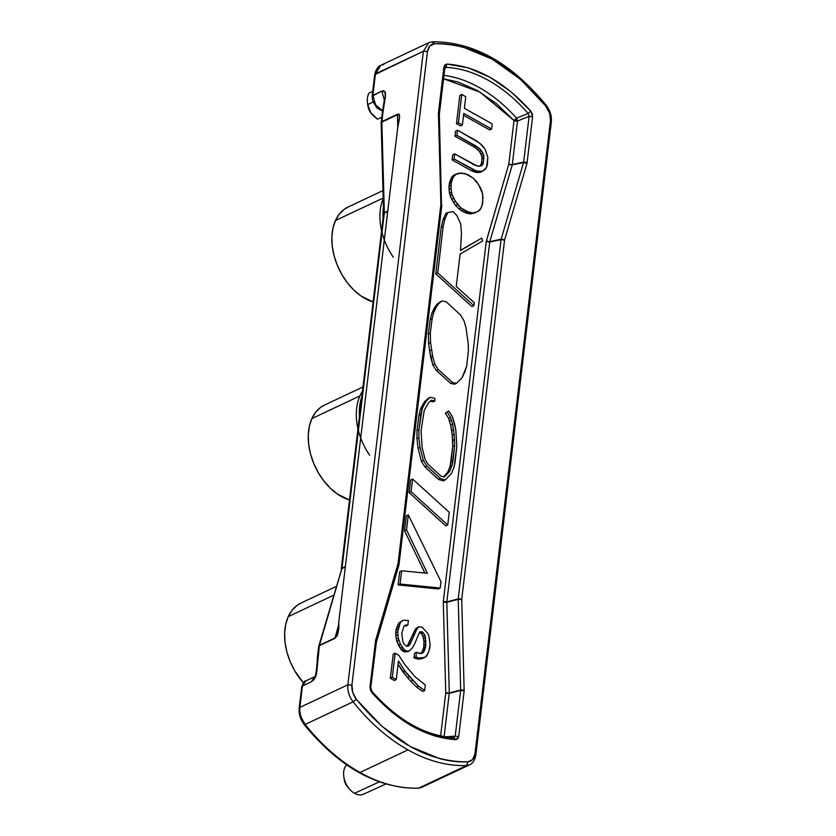 <?xml version="1.0" encoding="UTF-8"?>
<svg xmlns="http://www.w3.org/2000/svg" width="836" height="836" viewBox="0 0 836 836"><rect width="100%" height="100%" fill="white"/><g stroke="black" fill="none" stroke-linecap="round" stroke-linejoin="round"><path stroke-width="1.25" d="M370.902 688.237L372.135 691.665C398.082 720.548 425.336 735.889 453.885 737.665L455.735 739.641L458.703 736.641L464.158 690.881L461.723 599.37L504.568 240.047L526.993 163.344L532.605 116.81L530.693 111.063C504.359 81.771 476.426 66.107 446.873 64.069L443.906 67.068L438.451 112.829L440.885 204.339L398.04 563.663L375.615 640.366L369.993 686.899L371.915 692.647C398.239 721.938 426.182 737.603 455.735 739.641L434.323 735.868L412.597 726.463L391.488 711.854L371.915 692.647L370.369 689.878L369.993 686.899L375.615 640.366L398.04 563.663L440.885 204.339L438.419 113.675L443.906 67.068L444.898 64.853L446.873 64.069L468.285 67.841L490.011 77.246L511.109 91.856L530.693 111.063L532.239 113.821L532.605 116.81L526.993 163.344L504.568 240.047L461.723 599.37L464.158 690.881L458.703 736.641L457.71 738.857L455.735 739.641L453.718 737.676A138.86 92.744 -115.2 0 1 411.437 724.749M300.855 716.818L305.161 724.446C301.169 719.075 299.413 713.401 299.873 707.423L347.839 684.82C347.368 690.797 349.135 696.472 353.116 701.843L356.314 699.283L381.968 726.348L410.204 746.485L439.412 758.555C449.151 761.147 458.65 762.244 467.899 761.847L472.591 759.59L474.921 754.072L475.809 755.347L474.921 754.072L550.475 120.509L551.352 121.784L550.475 120.509L474.921 754.072C474.148 758.837 471.807 761.429 467.899 761.847L466.666 765.515L469.654 764.783L466.666 765.515A167.984 112.191 -115.2 0 1 407.958 749.882A167.984 112.191 -115.2 0 1 353.116 701.843L356.314 699.283C390.976 741.313 428.178 762.171 467.899 761.847L466.666 765.515L418.711 788.118L466.666 765.515A167.984 112.191 -115.2 0 1 407.958 749.882L360.002 772.485A167.984 112.191 64.8 0 0 418.711 788.118L421.689 787.376L418.711 788.118A167.984 112.191 -115.2 0 1 360.002 772.485A167.984 112.191 -115.2 0 1 305.161 724.446L353.116 701.843L305.161 724.446A167.984 112.191 64.8 0 0 360.002 772.485L407.958 749.882A167.984 112.191 -115.2 0 1 353.116 701.843C349.135 696.472 347.368 690.797 347.839 684.82L423.382 51.268L374.716 74.707L380.861 65.271L383.849 64.529M354.516 793.312A17.138 11.443 -115.2 0 1 349.991 789.665A17.138 11.443 -115.2 0 1 343.784 776.487A17.138 11.443 -115.2 0 1 346.626 764.846A17.138 11.443 64.8 0 0 344.422 779.528A17.138 11.443 64.8 0 0 354.516 793.312L379.314 781.879L354.516 793.312A17.138 11.443 64.8 0 0 363.482 794.2L385.793 784.011M362.97 386.932L324.504 405.063A51.978 34.715 64.8 0 0 311.849 418.585L359.919 395.93A51.978 34.715 -115.2 0 1 362.448 391.332M348.257 206.952L344.348 209.24L339.311 214.12L335.466 220.537L383.191 198.038L335.466 220.537A51.978 34.715 64.8 0 0 373.107 301.963L361.089 296.038L353.983 290.196L347.504 282.965L341.903 274.626L337.389 265.493L334.139 255.92L332.279 246.275L331.882 236.922L332.958 228.228L335.466 220.537A51.978 34.715 64.8 0 1 348.121 207.014L382.992 190.577M301.023 603.038L297.114 605.337L292.077 610.217L288.232 616.634L333.616 595.242L288.232 616.634L285.724 624.325L284.648 633.019L285.045 642.372L286.905 652.017L290.155 661.589L294.669 670.723L303.374 682.782A51.978 34.715 64.8 0 1 288.232 616.634A51.978 34.715 64.8 0 1 300.887 603.111L336.187 586.475M381.592 230.778A51.978 34.715 -115.2 0 1 383.212 198.613M393.317 257.237A51.978 34.715 -115.2 0 1 382.073 201.685M383.442 207.067A52.72 35.206 64.8 0 0 383.066 218.405M361.8 396.797A52.72 35.206 64.8 0 0 359.459 416.443M369.7 455.286A51.978 34.715 -115.2 0 1 359.919 395.93L311.849 418.585L309.341 426.276L308.265 434.971L308.662 444.324L310.522 453.969L313.772 463.541L318.286 472.674L323.898 481.013L330.377 488.245L337.472 494.086L349.49 500.012A51.978 34.715 64.8 0 1 311.849 418.585L315.695 412.169L320.731 407.289L324.64 404.99M357.975 428.826A51.978 34.715 -115.2 0 1 359.919 395.93M318.673 646.521L341.976 568.156L341.266 568.992L383.599 213.974L384.309 213.138L383.599 213.974L384.33 212.699L383.62 213.525L381.143 122.871L382.355 112.494L383.066 111.658L381.874 121.607L381.164 122.61L381.853 121.826L381.164 122.61M318.673 646.656L319.467 645.256L318.725 646.374L319.467 645.256L335.027 637.92L338.246 626.906L335.027 637.92L319.467 645.256L318.725 646.374L341.976 568.156L384.309 213.138L381.853 122.056L381.195 122.432L397.413 114.72L397.758 127.365L397.434 114.281L381.195 122.432M338.528 625.182L334.943 638.328L319.383 645.664L317.973 657.504L317.262 658.34L317.973 657.504L316.813 671.538L315.109 677.724L311.4 681.737C314.514 679.814 316.321 676.418 316.813 671.538L319.383 645.664L334.943 638.328C338.068 634.67 339.322 629.372 338.716 622.423L338.726 622.465M314.535 676.805L311.4 681.737L314.524 676.805C315.496 679.26 317.387 663.324 317.262 658.34L318.673 646.489M381.833 91.103L384.435 100.424L381.833 91.103L384.968 91.897L385.312 97.122L383.066 111.658L385.312 97.122C385.992 92.127 384.832 90.121 381.833 91.103L372.156 96.161L372.866 95.325L375.427 73.871L372.866 95.325L381.833 91.103M385.072 99.191L384.685 97.509L382.355 112.432L383.066 111.658L381.874 121.607L397.434 114.281L398.135 125.358L397.413 114.72L381.853 121.826L384.33 212.699L387.758 211.08L384.33 212.699L387.705 211.539L384.309 213.138L341.976 568.156L345.362 566.557L341.893 568.564L345.32 566.954L341.893 568.564L319.467 645.256M302.433 685.969L311.4 681.737L302.433 685.969L305.788 680.922L301.723 686.805L302.433 685.969L299.873 707.423L302.433 685.969M382.637 110.812L375.583 104.824L372.866 95.325L375.583 104.824L382.637 110.812M338.716 622.423L397.633 128.305L338.716 622.423L338.235 631.525L337.305 635.579L334.943 638.328L337.096 632.455M373.629 101.668L375.866 105.66M398.124 125.421L397.622 128.326C398.354 122.871 401.688 112.243 397.434 114.281L399.378 115.002L399.399 118.597L397.633 128.305L338.705 622.444C338.873 624.92 337.953 629.403 335.915 635.872M314.754 676.69L305.788 680.922C304.921 680.368 303.572 682.333 301.723 686.805L299.163 708.259C298.692 714.038 300.364 719.472 304.158 724.572C339.28 767.27 377.276 788.494 418.178 788.243L421.689 787.376L469.654 764.783C469.78 764.731 474.158 763.456 475.809 755.347L475.099 756.172M305.161 724.446L304.45 723.715L305.161 724.446C301.169 719.075 299.413 713.401 299.873 707.423L347.839 684.82L351.914 685.092L427.457 51.539L423.382 51.268L428.826 42.667L431.815 41.936L428.826 42.667L423.382 51.268L347.839 684.82L351.914 685.092L352.719 692.375L356.314 699.283C352.991 694.8 351.517 690.076 351.914 685.092L427.457 51.539C428.241 46.764 430.582 44.162 434.48 43.754L432.348 41.8L428.826 42.667L380.861 65.271L375.427 73.871L423.382 51.268L427.457 51.539L429.788 46.022L434.48 43.754L431.815 41.936M343.784 776.487L344.139 779.068A11.296 7.545 64.8 0 0 348.236 787.752L345.696 784.043L344.118 778.922M372.741 91.228L369.125 92.984A17.138 11.443 64.8 0 0 367.746 104.573A17.138 11.443 -115.2 0 1 367.537 103.382A17.138 11.443 -115.2 0 1 369.125 92.984L372.741 91.228M368.822 108.617L367.746 104.573L373.055 102.076L367.746 104.573L370.756 112.62L368.822 108.617M373.786 116.235L370.756 112.62L377.496 119.193L381.791 117.228L377.496 119.193L373.786 116.235M367.537 103.382L367.903 105.838A11.296 7.545 64.8 0 0 371.832 114.166L372.542 114.96M545.365 105.597L546.065 106.329C511.402 64.288 474.2 43.441 434.48 43.754C443.728 43.357 453.227 44.454 462.977 47.056L492.174 59.116L520.41 79.253L546.065 106.329C549.398 110.822 550.861 115.556 550.475 120.509L549.66 113.226L545.365 105.597M475.809 755.347L551.352 121.784L550.642 122.62M371.874 114.208L369.439 110.613L367.882 105.712M371.915 692.647L370.599 688.728L376.367 642.278M453.718 737.676L455.202 736.171L445.369 736.819L455.202 736.171L460.657 690.421L447.459 693.441L449.277 692.96L446.821 601.868L489.729 242.032L486.228 241.562L508.821 164.075L514.015 120.551L515.091 119.255L514.015 120.551L515.707 121.074L516 119.997L515.707 121.074L517.505 121.021L514.015 120.551L508.821 164.075L512.238 164.932L508.821 164.075L486.395 240.778L489.729 242.032L502.917 239.274L501.067 239.577L458.222 598.9L460.019 598.848L458.201 599.328L460.678 689.993L449.277 692.96L444.094 736.62L449.256 693.389L460.657 690.421L449.277 692.96L446.8 602.296L458.201 599.328L461.723 599.37L458.222 598.9L446.821 601.868L489.729 242.032L501.067 239.577L504.568 240.047L501.151 239.18L489.802 241.635L512.28 164.744L517.505 121.021L517.191 119.558L516 119.997L515.091 119.255L516.512 118.116A135.359 90.403 64.8 0 0 443.979 75.386A135.359 90.403 -115.2 0 1 516.512 118.116L515.091 119.255L516 119.997L517.191 119.558L516.512 118.116L528.153 113.466L529.115 116.34L517.505 121.021L529.115 116.34L523.66 162.09L512.311 164.546L523.576 162.487L501.151 239.18L489.802 241.635L512.238 164.932L523.576 162.487L512.311 164.546L517.505 121.021L516.512 118.116L528.153 113.466A138.86 92.744 -115.2 0 0 445.996 67.402L444.752 68.845L445.996 67.402L444.951 67.852L445.996 67.402L446.873 64.069L445.996 67.402A138.86 92.744 -115.2 0 1 528.153 113.466L530.693 111.063L528.153 113.466L529.115 116.34L532.605 116.81L529.115 116.34L523.66 162.09L527.15 162.56L523.576 162.487L526.993 163.344L523.576 162.487L501.151 239.18L504.568 240.047L501.067 239.577L458.222 598.9L461.723 599.37L458.201 599.328L460.678 689.993L464.189 690.034L460.678 689.993L464.158 690.881L460.657 690.421L455.202 736.171L458.703 736.641L455.202 736.171L453.948 737.676M443.906 67.068L444.512 68.907L443.906 67.068M444.93 67.873L444.512 68.907M438.451 112.829L439.057 114.657L438.451 112.829M439.297 114.333L439.036 115.086L438.419 113.675L439.036 115.086M441.763 204.987L441.512 205.74L441.763 204.987L441.512 205.74L441.763 204.987L440.885 204.339L441.763 204.987L440.885 204.339L441.816 205.405L441.492 206.168M398.04 563.663L398.908 564.582L398.615 565.69L398.908 564.582L398.04 563.663M375.615 640.366L376.137 642.591L375.615 640.366M398.563 565.888L398.856 564.822M375.458 641.149L376.054 642.978L375.458 641.149M441.512 205.959L439.339 114.532M398.647 565.491L398.908 564.582M447.459 693.441L445.755 692.919L440.624 735.952L445.755 692.919L449.277 692.96L445.755 692.919L443.289 602.254L445.755 692.919L447.459 693.441M446.8 602.296L443.289 602.254L443.32 601.408L446.821 601.868L458.201 599.328L446.8 602.296L443.32 601.408L486.228 241.562L443.32 601.408L443.289 602.254L446.8 602.296M514.015 120.551L479.874 92.064L443.571 78.783L457.898 82.001L477.387 90.539L496.333 103.559L514.015 120.551M410.758 681.288L402.962 671.966L398.072 664.338L407.404 677.421L409.347 676.512L404.917 671.047L402.962 671.966L404.917 671.047L398.469 660.994L396.264 679.563L392.283 677.338L395.156 653.198L398.741 655.205L404.833 664.568L414.855 676.617L425.315 684.966L424.646 690.536L418.397 686.032L409.347 676.512L407.404 677.421L410.758 681.288L412.712 680.368L410.758 681.288L416.443 686.952L410.758 681.288M394.31 680.483L390.328 678.257L393.213 654.118L395.156 653.198L393.213 654.118L390.328 678.257L392.283 677.338L390.328 678.257L394.31 680.483L396.264 679.563L394.31 680.483M422.702 691.456L416.443 686.952L418.397 686.032L416.443 686.952L422.702 691.456L424.646 690.536L422.702 691.456M421.229 653.543L423.653 647.91L423.967 641.651L422.932 636.123L421.511 633.834L419.421 632.455L422.326 631.786L419.766 631.838L414.478 644.222L412.326 647.973L409.441 650.805L407.289 651.087L404.457 649.99L400.465 644.284L398.239 638.087L397.706 631.849L399.953 623.698L401.019 621.817L403.339 620.155L408.396 620.511L407.843 625.15L405.742 624.962L403.872 626.394L401.74 633.615L402.9 641.693L404.269 644.441L406.599 646.238L408.302 646.207L410.277 643.845L416.641 629.592L418.679 626.77L422.023 627.157L427.656 633.291L428.972 636.499L430.132 644.577L428.952 650.857L426.642 655.999L424.782 657.43L418.773 658.016L415.931 656.918L416.485 652.279L421.417 653.564L423.235 652.602L424.866 649.551L425.879 644.671L424.887 635.203L422.326 631.786L420.372 632.706L421.511 633.834L423.455 632.915L421.511 633.834L422.932 636.123L424.887 635.203L422.932 636.123L423.507 638.422L425.461 637.502L423.507 638.422L423.967 641.651L425.921 640.731L423.967 641.651L423.925 645.591L425.879 644.671L423.925 645.591L423.653 647.91L425.597 646.991L423.653 647.91L422.922 650.471L424.866 649.551L422.922 650.471L422.305 652.101L424.249 651.192L421.281 653.512L423.235 652.602L421.229 653.543M407.498 651.725L403.297 651.359L401.364 649.781L396.86 641.306L395.825 635.778L396.086 629.978L397.999 624.617L399.075 622.736L403.339 620.155L399.075 622.736L401.019 621.817L399.075 622.736L397.999 624.617L399.953 623.698L397.999 624.617L396.818 627.418L398.772 626.498L396.818 627.418L396.086 629.978L398.04 629.059L396.086 629.978L395.752 632.768L397.706 631.849L395.752 632.768L395.825 635.778L397.769 634.858L395.825 635.778L396.285 639.007L398.239 638.087L396.285 639.007L396.86 641.306L398.814 640.386L396.86 641.306L398.511 645.204L400.465 644.284L398.511 645.204L400.287 648.182L402.231 647.263L400.287 648.182L401.364 649.781L403.318 648.861L401.364 649.781L402.503 650.91L404.457 649.99L402.503 650.91L403.297 651.359L405.251 650.439L403.297 651.359L405.345 652.007L409.441 650.805L407.498 651.725M405.888 626.07L404.457 625.945L407.843 625.15L405.888 626.07M407.101 646.228L415.764 628.63L418.679 626.77L415.764 628.63L417.718 627.711L415.764 628.63L414.698 630.511L416.641 629.592L414.698 630.511L412.441 635.182L414.384 634.263L412.441 635.182L408.323 644.765L410.277 643.845L407.101 646.228M422.828 658.34L419.766 659.102L413.977 657.838L414.531 653.198L416.485 652.279L414.531 653.198L413.977 657.838L415.931 656.918L413.977 657.838L416.819 658.935L418.773 658.016L416.819 658.935L419.766 659.102L424.782 657.43L422.828 658.34M446.194 412.482L448.786 410.998L452.422 416.652L455.829 429.892L456.811 446.487L454.084 467.136L451.43 473.51L445.274 479.969L440.582 478.6L426.862 466.028L423.35 460.437L420.048 447.417L418.899 437.813L418.93 429.652L420.884 414.384L418.94 415.304L420.309 409.473L425.075 401.134L430.477 397.267L434.678 398.208L434.96 400.914L431.491 400.141L428.701 402.513L424.27 410.277L421.072 430.686L422.138 447.605L425.21 459.727L428.074 464.293L440.948 476.081L444.271 477.053L449.58 471.431L452.036 465.516L454.669 445.494L454.178 434.333L452.621 424.134L450.573 417.404L447.302 412.315L448.786 410.998L446.194 412.482M443.32 480.888L438.639 479.519L424.907 466.937L421.396 461.357L418.094 448.336L416.955 438.733L416.986 430.571L418.94 415.304L416.986 430.571L418.93 429.652L416.986 430.571L416.955 438.733L418.899 437.813L416.955 438.733L418.094 448.336L420.048 447.417L418.094 448.336L421.396 461.357L423.35 460.437L421.396 461.357L424.907 466.937L426.862 466.028L424.907 466.937L438.639 479.519L440.582 478.6L438.639 479.519L443.32 480.888L445.274 479.969L443.32 480.888M433.017 401.834L430.226 401.207L433.017 401.834L434.96 400.914L433.017 401.834M443.561 476.844L447.626 472.35L450.092 466.436L452.715 446.414L452.234 435.253L450.667 425.054L448.629 418.324L445.358 413.235L447.302 412.315L445.358 413.235L448.629 418.324L450.573 417.404L448.629 418.324L449.319 420.936L451.273 420.017L449.319 420.936L450.667 425.054L452.621 424.134L450.667 425.054L451.774 430.488L453.718 429.568L451.774 430.488L452.234 435.253L454.178 434.333L452.234 435.253L452.652 440.541L454.596 439.621L452.652 440.541L452.715 446.414L454.669 445.494L452.715 446.414L451.012 461.817L452.966 460.897L451.012 461.817L450.092 466.436L452.036 465.516L450.092 466.436L447.626 472.35L449.58 471.431L447.626 472.35L444.574 475.914L446.518 474.994L443.561 476.844M445.776 525.907L409.128 492.582L410.633 479.958L412.587 479.038L449.245 512.311L447.73 524.987L411.082 491.662L409.128 492.582L445.776 525.907L447.73 524.987L445.776 525.907M428.607 343.418L428.356 334.118L430.206 319.509L431.888 313.239L436.935 304.335L442.108 300.95L446.1 301.723L460.542 314.953L463.938 320.648L466.018 327.806L468.212 343.69L468.411 350.775L466.707 365.949L464.837 371.989L462.183 377.579L456.466 383.306L452.589 382.47L438.315 369.585L434.877 364.235L432.734 356.679L430.55 342.499L430.3 333.198L432.149 318.589L430.206 319.509L428.356 334.118L430.3 333.198L428.356 334.118L428.607 343.418L430.55 342.499L428.607 343.418L429.61 350.827L428.607 343.418M454.523 384.226L450.646 383.39L436.371 370.505L432.923 365.154L429.61 350.827L431.554 349.908L429.61 350.827L430.791 357.599L432.734 356.679L430.791 357.599L432.923 365.154L434.877 364.235L432.923 365.154L436.371 370.505L438.315 369.585L436.371 370.505L450.646 383.39L452.589 382.47L450.646 383.39L454.523 384.226L456.466 383.306L454.523 384.226M489.656 129.935L463.541 115.295L489.656 129.935L491.61 129.016L463.771 113.414L462.381 125.013L460.437 125.933L456.456 123.707L459.831 95.388L461.785 94.468L465.756 96.704L464.377 108.304L492.216 123.916L491.61 129.016L489.656 129.935M438.263 588.962L398.114 584.939L399.702 571.699L398.114 584.939L400.068 584.03L401.646 570.779L399.702 571.699L401.646 570.779L427.415 573.287L406.526 529.846L408.313 514.84L440.969 581.657L440.217 588.042L400.068 584.03L398.114 584.939L438.263 588.962L440.217 588.042L438.263 588.962M424.907 573.047L404.582 530.766L406.369 515.76L408.313 514.84L406.369 515.76L404.582 530.766L406.526 529.846L404.582 530.766L424.907 573.047M452.14 159.906L452.746 154.806L454.7 153.887L477.419 166.134L481.275 165.821L482.696 164.629L483.365 162.529L483.804 155.35L481.4 150.532L476.802 146.467L456.916 135.317L457.522 130.217L479.739 143.165L484.974 149.069L487.827 157.116L486.615 167.325L482.32 171.349L479.31 171.641L473.573 169.917L454.094 158.986L454.7 153.887L452.746 154.806L452.14 159.906L454.094 158.986L452.14 159.906L471.629 170.837L452.14 159.906M479.979 166.186L481.421 163.448L481.975 158.809L481.849 156.269L479.456 151.452L474.848 147.387L454.962 136.237L455.578 131.127L457.522 130.217L455.578 131.127L454.962 136.237L456.916 135.317L454.962 136.237L474.848 147.387L476.802 146.467L474.848 147.387L477.575 149.414L479.53 148.494L477.575 149.414L479.456 151.452L481.4 150.532L479.456 151.452L480.878 153.74L482.832 152.821L480.878 153.74L481.849 156.269L483.804 155.35L481.849 156.269L481.975 158.809L483.919 157.889L481.975 158.809L481.421 163.448L483.365 162.529L481.421 163.448L480.742 165.549L482.696 164.629L479.979 166.186M480.366 172.268L477.356 172.561L471.629 170.837L473.573 169.917L471.629 170.837L474.461 171.934L476.415 171.014L474.461 171.934L477.356 172.561L482.32 171.349L480.366 172.268M475.548 212.657L470.731 213.911L464.147 212.198L459.037 208.843L455.62 205.437L451.691 199.271L449.465 193.074L448.984 186.365L451.231 178.214L454.167 174.912L461.336 172.958L467.92 174.672L473.03 178.026L476.447 181.433L480.376 187.598L482.038 191.496L483.02 197.495L482.017 205.844L479.822 210.066L477.502 211.738L472.685 212.992L466.101 211.289L460.981 207.924L455.411 201.33L451.983 194.454L451.001 188.455L451.273 182.666L453.185 177.295L456.122 173.992L452.307 176.344L454.251 175.424L452.307 176.344L451.231 178.214L453.185 177.295L451.231 178.214L450.05 181.025L451.994 180.106L450.05 181.025L449.319 183.586L451.273 182.666L449.319 183.586L448.984 186.365L450.938 185.446L448.984 186.365L449.047 189.375L451.001 188.455L449.047 189.375L449.465 193.074L451.409 192.155L449.465 193.074L450.029 195.373L451.983 194.454L450.029 195.373L451.691 199.271L453.645 198.351L451.691 199.271L453.457 202.249L455.411 201.33L453.457 202.249L455.62 205.437L457.574 204.517L455.62 205.437L459.037 208.843L460.981 207.924L459.037 208.843L461.765 210.86L463.708 209.94L461.765 210.86L464.147 212.198L466.101 211.289L464.147 212.198L466.99 213.295L468.933 212.375L466.99 213.295L470.731 213.911L475.548 212.657M460.521 250.277L481.808 238.093L482.685 240.935L460.124 254.071L456.226 286.455L474.305 302.736L473.887 305.662L437.75 272.912L443.174 226.326L444.982 218.813L447.824 212.49L453.133 211.665L456.738 215.364L460.688 223.818L461.462 233.693L460.5 250.507L481.808 238.093L460.521 250.277M471.932 306.582L435.796 273.832L441.22 227.246L443.028 219.732L445.87 213.41L447.824 212.49L445.87 213.41L443.028 219.732L444.982 218.813L443.028 219.732L441.22 227.246L443.174 226.326L441.22 227.246L435.796 273.832L437.75 272.912L435.796 273.832L471.932 306.582L473.887 305.662L471.932 306.582M489.729 242.032L486.395 240.778L486.228 241.562L489.729 242.032M510.462 164.849L508.821 164.075L510.462 164.849M427.029 400.214L430.477 397.267L428.523 398.187L425.075 401.134L427.029 400.214L425.075 401.134L422.776 404.561L424.73 403.642L427.029 400.214L424.73 403.642L422.776 404.561L420.309 409.473L422.253 408.553L424.73 403.642L422.253 408.553L420.309 409.473L418.94 415.304L420.884 414.384L422.253 408.553L418.93 429.652L418.899 437.813L420.048 447.417L423.35 460.437L426.862 466.028L440.582 478.6L445.274 479.969L451.43 473.51L454.084 467.136L455.077 462.183L456.811 446.487L455.829 429.892L454.638 424.03L452.422 416.652L448.786 410.998L447.302 412.315L450.573 417.404L452.621 424.134L454.178 434.333L454.669 445.494L452.966 460.897L452.036 465.516L449.58 471.431L444.271 477.053L440.948 476.081L428.074 464.293L425.21 459.727L422.138 447.605L421.072 430.686L424.27 410.277L428.701 402.513L431.491 400.141L434.96 400.914L434.678 398.208L430.477 397.267L427.029 400.214M410.633 479.958L409.128 492.582L411.082 491.662L412.587 479.038L410.633 479.958M438.879 303.416L442.108 300.95L440.154 301.869L436.935 304.335L438.879 303.416L436.935 304.335L434.166 308.17L436.12 307.251L438.879 303.416L436.12 307.251L434.166 308.17L431.888 313.239L433.842 312.33L436.12 307.251L433.842 312.33L431.888 313.239L430.206 319.509L432.149 318.589L433.842 312.33L432.149 318.589L430.3 333.198L430.55 342.499L432.734 356.679L434.877 364.235L438.315 369.585L452.589 382.47L456.466 383.306L462.183 377.579L466.707 365.949L468.411 350.775L468.212 343.69L466.018 327.806L463.938 320.648L460.542 314.953L446.1 301.723L442.108 300.95L438.879 303.416M458.41 122.787L461.785 94.468L459.831 95.388L456.456 123.707L458.41 122.787L456.456 123.707L460.437 125.933L462.381 125.013L458.41 122.787L462.381 125.013L463.771 113.414L491.61 129.016L492.216 123.916L464.377 108.304L465.756 96.704L461.785 94.468L458.41 122.787M425.315 684.966L414.855 676.617L404.833 664.568L398.741 655.205L395.156 653.198L392.283 677.338L396.264 679.563L398.469 660.994L404.917 671.047L418.397 686.032L424.646 690.536L425.315 684.966M419.327 653.376L416.485 652.279L415.931 656.918L418.773 658.016L424.782 657.43L427.719 654.118L429.631 648.757L430.132 644.577L428.972 636.499L427.656 633.291L422.023 627.157L418.679 626.77L416.641 629.592L410.277 643.845L408.302 646.207L406.599 646.238L404.269 644.441L402.9 641.693L401.74 633.615L403.872 626.394L405.742 624.962L407.843 625.15L408.396 620.511L403.339 620.155L401.019 621.817L399.953 623.698L397.706 631.849L398.239 638.087L400.465 644.284L404.457 649.99L407.289 651.087L409.441 650.805L412.326 647.973L414.478 644.222L419.766 631.838L422.326 631.786L424.887 635.203L425.461 637.502L425.597 646.991L423.235 652.602L421.417 653.564L419.327 653.376M412.587 479.038L411.082 491.662L447.73 524.987L449.245 512.311L412.587 479.038M427.415 573.287L401.646 570.779L400.068 584.03L440.217 588.042L440.969 581.657L408.313 514.84L406.526 529.846L427.415 573.287M456.916 135.317L479.53 148.494L482.832 152.821L483.919 157.889L482.696 164.629L479.519 166.322L474.587 165.037L454.7 153.887L454.094 158.986L476.415 171.014L482.32 171.349L485.089 169.436L486.615 167.325L487.398 164.295L487.827 157.116L484.974 149.069L482.414 145.652L477.011 141.138L457.522 130.217L456.916 135.317M453.645 198.351L457.574 204.517L460.981 207.924L468.933 212.375L472.685 212.992L477.502 211.738L480.836 208.655L482.748 203.284L482.612 193.795L478.61 184.62L473.03 178.026L465.077 173.574L458.327 173.251L454.251 175.424L453.185 177.295L451.273 182.666L451.001 188.455L451.983 194.454L453.645 198.351M447.824 212.49L444.982 218.813L443.174 226.326L437.75 272.912L473.887 305.662L474.305 302.736L456.226 286.455L460.124 254.071L482.685 240.935L481.808 238.093L460.5 250.507L461.462 233.693L460.688 223.818L456.738 215.364L453.133 211.665L447.824 212.49M380.861 65.271C380.662 65.354 376.336 66.64 374.716 74.707L372.156 96.161L372.783 101.334L376.952 107.98L382.595 111.104M349.991 789.665L348.236 787.752M551.352 121.784C551.823 116.005 550.151 110.571 546.357 105.472C511.245 62.773 473.239 41.549 432.348 41.8M444.815 68.353L439.36 114.104M376.419 642.121L398.95 564.948L441.816 205.374"/></g></svg>
